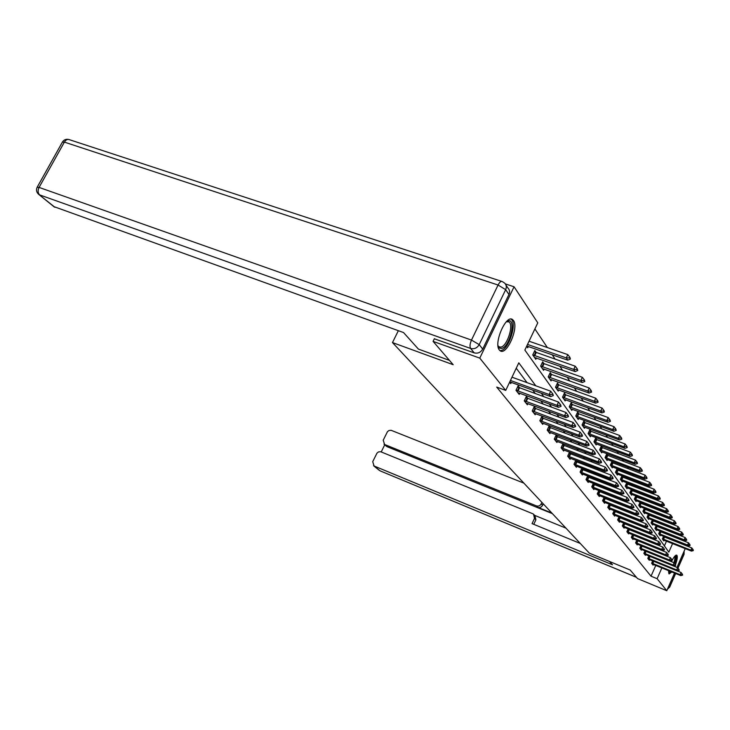 <?xml version="1.0" encoding="UTF-8"?>
<svg xmlns="http://www.w3.org/2000/svg" width="730" height="730" viewBox="0 0 730 730"><rect width="100%" height="100%" fill="white"/><g stroke="black" fill="none" stroke-linecap="round" stroke-linejoin="round"><path stroke-width="1.09" d="M671.828 571.964L669.091 573.953L668.662 570.668M671.481 561.698C673.735 557.008 675.496 554.827 676.756 555.174L676.975 555.384C677.659 556.862 677.175 559.956 675.515 564.646M499.347 349.98C493.361 343.41 506.1 314.11 512.533 319.576L513.445 320.497C519.13 327.451 506.647 355.975 500.169 350.765L499.347 349.98M505.361 283.915L514.066 286.771L537.782 322.833L524.861 350.062L668.826 552.126L672.586 543.576M670.624 531.805L670.231 531.066M667.092 526.376L666.508 525.5M663.314 520.727L662.667 519.769M659.418 514.924L658.716 513.865M655.412 508.938L654.646 507.788M651.288 502.769L650.448 501.519M647.036 496.418L646.114 495.049M642.646 489.857L641.652 488.379M638.111 483.096L637.034 481.49M633.439 476.115L632.271 474.372M628.603 468.897L627.344 467.017M623.612 461.442L622.252 459.407M618.447 453.731L616.987 451.541M613.109 445.747L611.53 443.402M607.579 437.489L605.882 434.961M601.848 428.93L600.023 426.21M595.908 420.06L593.955 417.14M589.749 410.862L587.65 407.723M583.352 401.308L581.098 397.95M576.709 391.389L574.291 387.785M569.802 381.078L567.21 377.209M562.62 370.347L559.846 366.204M555.147 359.187L552.163 354.734M547.354 347.544L534.889 328.938M670.66 531.714L676.856 534.26M679.876 538.868L680.342 539.57M683.326 544.096L683.736 544.726M674.511 573.059L666.773 590.725L637.545 578.58L630.173 570.02L589.32 553.13L392.475 342.571L398.352 330.69M664.391 545.912L666.499 541.149M526.649 346.294L527.717 347.799L528.356 346.449M536.24 352.581L534.816 350.528L532.736 354.926L535.811 359.288L536.431 357.974M544.051 363.805L542.664 361.815L540.629 366.132L543.576 370.32L544.178 369.051M551.542 374.59L550.201 372.656L548.212 376.89L551.05 380.923L551.625 379.691M558.76 384.965L557.446 383.077L555.503 387.238L558.231 391.116L558.788 389.92M565.695 394.939L564.418 393.105L562.52 397.193L565.148 400.925L565.686 399.766M570.678 408.773L607.981 422.259L606.831 420.489L608.172 417.56L572.347 404.539L571.134 402.768L569.272 406.783L571.8 410.379L572.329 409.247M615.655 429.578L616.202 430.435L615.874 429.094L612.716 429.578L614.039 426.694L578.79 413.8L577.612 412.067L575.778 416.018L578.224 419.485L578.726 418.39L613.83 431.284L612.716 429.578L575.824 415.927M585.031 422.743L583.845 421.046L582.056 424.924L584.411 428.273L584.903 427.205M591.017 431.357L589.867 429.696L588.106 433.52L590.378 436.75L590.862 435.71L624.898 448.366L623.867 446.778L588.161 433.41M596.802 439.679L595.68 438.055L593.955 441.814L596.154 444.935L596.611 443.922M602.396 447.709L601.292 446.13L599.604 449.835L601.721 452.846L602.177 451.861M607.798 455.483L606.721 453.941L605.061 457.582L607.114 460.493L607.552 459.535M613.017 462.993L611.968 461.488L610.344 465.074L612.324 467.893L612.753 466.954M618.082 470.266L617.051 468.788L615.445 472.328L617.37 475.048L617.781 474.135M622.973 477.311L621.969 475.86L620.4 479.345L622.252 481.983L622.663 481.088M626.084 487.421L658.15 499.685L657.338 498.426L658.451 495.935L627.69 484.118L626.732 482.712L625.19 486.143L626.988 488.708L627.38 487.832M632.317 490.742L631.359 489.365L629.826 492.732L631.578 495.214L631.961 494.365M635.803 495.852L634.333 499.128L636.031 501.528L636.405 500.698M636.77 497.148L635.894 495.88M640.128 502.14L638.704 505.324L640.347 507.66L640.712 506.848M639.489 506.447L670.259 518.373L669.519 517.223L670.578 514.832L641.068 503.362L640.283 502.204M644.316 508.253L642.938 511.338L644.535 513.61L644.891 512.807M643.696 512.423L674.055 524.231L673.334 523.118L674.374 520.764L645.265 509.394L644.553 508.345M648.395 514.176L647.054 517.187L648.605 519.386L648.952 518.601M649.371 515.27L648.696 514.294M652.355 519.933L651.051 522.862L652.565 524.998L652.903 524.231M653.332 520.955L652.72 520.079M656.197 525.536L654.938 528.374L656.407 530.455L656.735 529.706M657.173 526.494L656.626 525.7M659.938 530.966L658.716 533.73L660.139 535.756L660.467 535.017M660.915 531.869L660.422 531.157M663.579 536.258L662.393 538.95L663.78 540.912L664.099 540.191M664.555 537.107L664.108 536.468M535.784 385.805L518.802 362.846L505.726 390.404L496.719 387.092L651.023 576.189L655.786 565.412M645.493 540.118L645.119 539.616M641.269 534.497L640.821 533.904M636.916 528.702L636.396 528.018M632.417 522.726L631.833 521.95M627.791 516.566L627.125 515.681M623.009 510.206L622.261 509.211M618.064 503.636L617.233 502.532M612.963 496.856L612.041 495.624M607.698 489.848L606.667 488.48M602.241 482.594L601.109 481.088M596.602 475.093L595.351 473.432M590.752 467.319L589.393 465.512M584.703 459.27L583.215 457.29M578.425 450.93L576.8 448.758M571.918 442.27L570.139 439.907M565.157 433.282L563.231 430.718M558.14 423.947L556.041 421.155M550.84 414.238L548.568 411.218M543.248 404.137L540.775 400.861M535.336 393.625L532.663 390.066M527.096 382.666L516.247 368.23M509.622 382.182L510.735 383.606L511.338 382.319M519.687 387.922L518.099 385.869L515.991 390.313L519.212 394.419L519.806 393.178M527.863 398.498L526.321 396.499L524.268 400.861L527.361 404.803L527.927 403.599M535.72 408.654L534.223 406.71L532.207 410.99L535.181 414.777L535.729 413.618M543.275 418.418L541.815 416.52L539.844 420.726L542.709 424.376L543.23 423.245M550.539 427.807L549.115 425.964L547.19 430.098L549.945 433.602L550.457 432.507M557.538 436.85L556.15 435.053L554.262 439.113L556.917 442.49L557.41 441.422M564.281 445.565L562.921 443.813L561.078 447.8L563.633 451.058L564.108 450.018M570.778 453.969L569.455 452.253L567.648 456.177L570.112 459.316L570.577 458.303M577.047 462.072L575.751 460.402L573.981 464.253L576.362 467.291L576.809 466.306L575.185 465.786M583.097 469.892L581.837 468.258L580.095 472.055L582.394 474.984L582.832 474.026M587.686 475.905L586.008 479.592L588.225 482.42L588.654 481.481M588.946 477.447L587.769 475.933M593.344 483.306L591.711 486.873L593.864 489.611L594.275 488.689M594.594 484.757L593.527 483.379M598.801 490.46L597.24 493.909L599.312 496.555L599.713 495.67M600.06 491.819L599.093 490.578M604.093 497.386L602.578 500.725L604.586 503.289L604.978 502.413M605.343 498.654L604.476 497.531M609.212 504.083L607.752 507.323L609.696 509.795L610.079 508.947M610.462 505.269L609.687 504.266M614.176 510.562L612.762 513.701L614.642 516.11L615.016 515.28M615.427 511.675L614.733 510.79M618.985 516.849L617.616 519.897L619.442 522.224L619.807 521.412M620.226 517.889L619.615 517.105M623.648 522.945L622.316 525.892L624.086 528.155L624.442 527.361M624.889 523.912L624.351 523.218M628.165 528.848L626.878 531.714L628.603 533.913L628.95 533.128M629.406 529.752L628.941 529.159M632.554 534.579L631.313 537.362L632.983 539.497L633.321 538.731M633.786 535.418L633.403 534.917M636.825 540.136L635.611 542.846L637.235 544.918L637.564 544.169M640.958 545.538L639.79 548.175L641.369 550.183L641.688 549.453M644.991 550.785L643.851 553.349L645.384 555.302L645.694 554.59M648.897 555.886L647.793 558.386L649.28 560.284L649.591 559.582M652.702 560.841L651.635 563.277L653.076 565.12L653.386 564.436M392.475 342.571L453.184 364.708L433.072 341.375L434.405 338.647M433.072 341.375L479.774 358.12L514.066 286.771M685.233 548.613L676.984 567.429M666.773 590.725L657.119 578.707L661.873 567.904M651.023 576.189L657.119 578.707M505.726 390.404L479.774 358.12M675.14 565.604L674.757 566.526M651.872 542.673L651.498 542.171M647.729 537.079L647.291 536.486M643.458 531.312L642.957 530.628M639.06 525.363L638.485 524.587M634.516 519.231L633.868 518.346M629.835 512.898L629.105 511.903M624.999 506.355L624.177 505.251M619.998 499.603L619.086 498.371M614.833 492.622L613.82 491.263M609.486 485.395L608.373 483.899M603.956 477.922L602.734 476.279M598.226 470.184L596.894 468.377M592.295 462.163L590.835 460.192M586.144 453.85L584.548 451.697M579.757 445.227L578.014 442.873M573.132 436.266L571.234 433.711M566.243 426.959L564.19 424.185M559.08 417.286L556.853 414.275M551.634 407.221L549.216 403.945M543.877 396.737L541.249 393.187M553.322 395.578L552.82 393.963L553.322 395.578L550.685 396.618L509.777 381.863M510.443 380.458L549.152 394.501L550.694 391.189L552.82 393.963M511.986 377.2L550.694 391.189M550.685 396.618L549.152 394.501L552.555 394.519M526.786 346.02L567.739 360.155L566.279 357.901L527.534 344.441M569.665 357.928L570.385 359.06L569.92 357.381L569.665 357.928L566.279 357.901L567.812 354.625L529.067 341.22M567.739 360.155L570.385 359.06M569.92 357.381L567.812 354.625M506.374 321.72L508.199 320.844C516.648 318.389 509.814 346.914 501.647 348.438L499.42 348.082L497.988 345.737M497.979 345.628L499.001 346.832L500.962 347.097C507.295 346.038 514.066 324.576 508.892 321.857L506.292 321.802M499.913 350.582L501.172 350.473C509.02 349.113 517.387 322.55 511 319.165L510.909 319.11M670.395 571.38L668.543 572.211M668.57 571.526L669.519 571.024M668.762 573.543L670.852 571.563M674.766 563.66C676.199 559.445 676.628 556.607 676.053 555.156M674.985 555.968C676.135 556.342 675.98 558.806 674.529 563.359M673.918 562.684C674.94 559.381 675.14 557.309 674.529 556.479M449.461 360.383L418.418 349.104L403.526 332.551L53.792 206.581M482.703 349.077L508.938 294.5L505.671 289.655L479.199 344.615L482.703 349.077C480.65 352.49 477.821 353.758 474.208 352.873L434.332 338.793M505.999 285.129L507.916 287.994C509.677 289.783 510.024 291.954 508.938 294.5M609.504 561.47L612.47 564.764L374.079 465.995L380.056 470.832L636.441 577.293M551.807 513.008L537.8 507.332L536.422 505.89L384.582 444.479L386.27 446.112M536.422 505.89C538.475 506.483 540.063 505.808 541.195 503.883L542.554 505.324C541.432 507.259 539.844 507.925 537.8 507.332M541.879 502.386L541.195 503.883M523.885 483.132L391.116 430.298L388.962 430.499L387.457 431.695L383.213 440.199L384.582 444.479M534.168 514.814L534.953 515.608L535.875 519.806L534.488 518.4L533.557 514.194L532.79 513.747L380.659 451.724L378.505 451.916L376.99 453.111L372.72 461.67L374.079 465.995M384.728 444.78L381.233 451.943M534.488 518.4L532.07 523.629L580.295 543.467M552.418 513.646L387.219 446.751M534.734 515.389L565.96 528.137M535.875 519.806L533.785 524.332M543.239 503.837L542.554 505.324M561.069 406.336L560.594 404.785L561.069 406.336L558.477 407.34L517.789 392.594M516.046 390.203L557.008 405.314L558.514 402.066L560.594 404.785M517.561 387.01L558.514 402.066M558.477 407.34L557.008 405.314L560.339 405.323M568.506 416.666L568.049 415.16L568.506 416.666L565.951 417.624L525.965 403.024M524.322 400.743L564.536 415.68L566.015 412.496L568.049 415.16M525.801 397.604L566.015 412.496M565.951 417.624L564.536 415.68L567.803 415.689M534.524 357.463L575.13 371.57L573.734 369.416L532.754 354.889M577.047 369.435L577.74 370.521L577.302 368.896L577.047 369.435L573.734 369.416L575.231 366.204L534.25 351.723M575.13 371.57L577.74 370.521M577.302 368.896L575.231 366.204M542.326 368.55L582.239 382.529L580.888 380.458L540.647 366.077M584.137 380.476L584.803 381.516L584.383 379.947L584.137 380.476L580.888 380.458L582.358 377.31L542.116 362.974M582.239 382.529L584.803 381.516M584.383 379.947L582.358 377.31M575.642 426.576L575.213 425.115L575.642 426.576L573.132 427.506L533.822 413.052M532.27 410.862L571.773 425.636L573.214 422.506L575.213 425.115M533.712 407.787L573.214 422.506M573.132 427.506L571.773 425.636L574.966 425.636M582.504 436.102L582.093 434.688L582.504 436.102L580.031 436.996L541.377 422.688M539.908 420.589L578.726 435.199L580.14 432.133L582.093 434.688M541.322 417.569L580.14 432.133M580.031 436.996L578.726 435.199L581.856 435.199M589.101 445.254L588.708 443.886L589.101 445.254L586.664 446.121L548.65 431.959M547.254 429.952L585.405 444.397L586.792 441.385L588.708 443.886M548.641 426.986L586.792 441.385M586.664 446.121L585.405 444.397L588.471 444.397M549.827 379.189L589.055 393.05L587.769 391.061L548.239 376.835M590.944 391.079L591.583 392.074L591.181 390.559L590.944 391.079L587.769 391.061L589.192 387.968L549.672 373.787M589.055 393.05L591.583 392.074M591.181 390.559L589.192 387.968M557.045 389.428L595.607 403.17L594.366 401.254L555.539 387.174M597.478 401.263L598.098 402.221L597.715 400.761L597.478 401.263L594.366 401.254L595.771 398.215L556.935 384.181M595.607 403.17L598.098 402.221M597.715 400.761L595.771 398.215M563.989 399.283L601.912 412.897L600.717 411.054L562.556 397.12M603.774 411.063L604.367 411.985L604.002 410.561L603.774 411.063L600.717 411.054L602.095 408.07L563.925 394.173M601.912 412.897L604.367 411.985M604.002 410.561L602.095 408.07M595.443 454.069L595.069 452.746L595.443 454.069L593.043 454.909L555.649 440.884M554.335 438.967L591.838 453.248L593.189 450.282L595.069 452.746M555.685 436.047L593.189 450.282M593.043 454.909L591.838 453.248L594.85 453.239M609.824 420.489L610.399 421.383L610.052 420.005L606.831 420.489L569.309 406.692M571.006 407.431L572.347 404.539L570.65 403.809M607.981 422.259L610.399 421.383M610.052 420.005L608.172 417.56M601.557 462.565L601.201 461.278L601.557 462.565L599.193 463.368L562.401 449.488M561.151 447.645L598.025 461.771L599.357 458.86L601.201 461.278M562.474 444.78L599.357 458.86M599.193 463.368L598.025 461.771L600.982 461.762M577.476 416.638L578.79 413.8L577.138 413.08M577.12 417.925L578.689 418.372M613.83 431.284L616.202 430.435M615.874 429.094L614.039 426.694M607.451 470.74L607.114 469.49L607.451 470.74L605.115 471.525L568.907 457.783M567.721 456.022L603.993 469.983L605.298 467.118L607.114 469.49M569.017 453.202L605.298 467.118M605.115 471.525L603.993 469.983L606.895 469.965M583.334 426.74L619.46 439.98L618.392 438.338L582.102 424.823M621.276 438.329L621.805 439.159L621.486 437.863L618.392 438.338L619.688 435.5L583.389 422.031M619.46 439.98L621.805 439.159M621.486 437.863L619.688 435.5M613.127 478.634L612.808 477.42L613.127 478.634L610.837 479.391L576.809 466.306M574.054 464.098L609.751 477.904L611.028 475.084L612.808 477.42M575.331 461.323L611.028 475.084M610.837 479.391L609.751 477.904L612.598 477.885M626.696 446.778L627.207 447.572L626.906 446.313L623.867 446.778L625.135 443.995L589.42 430.663M589.329 435.253L590.853 435.71M624.898 448.366L627.207 447.572M626.906 446.313L625.135 443.995M618.611 486.244L618.301 485.067L618.611 486.244L616.348 486.983L581.244 473.514M580.177 471.89L615.299 485.541L616.558 482.776L618.301 485.067M581.427 469.162L616.558 482.776M616.348 486.983L615.299 485.541L618.091 485.523M595.123 443.475L630.145 456.469L629.15 454.927L594.01 441.705M631.924 454.927L632.417 455.693L632.134 454.471L629.15 454.927L630.392 452.189L595.251 438.995M630.145 456.469L632.417 455.693M632.134 454.471L630.392 452.189M623.913 493.599L623.612 492.449L623.913 493.599L621.677 494.31L587.093 480.979M586.08 479.418L620.664 492.923L621.896 490.195L623.612 492.449M587.312 476.736L621.896 490.195M621.677 494.31L620.664 492.923L623.411 492.905M600.717 451.414L635.209 464.289L634.251 462.802L599.659 449.707M636.98 462.793L637.454 463.532L637.18 462.346L634.251 462.802L635.465 460.101L600.872 447.052M635.209 464.289L637.454 463.532M637.18 462.346L635.465 460.101M629.023 500.698L628.74 499.585L629.023 500.698L626.824 501.391L592.76 488.197M591.793 486.691L625.847 500.05L627.052 497.367L628.74 499.585M592.997 484.054L627.052 497.367M626.824 501.391L625.847 500.05L628.539 500.032M606.128 459.097L640.11 471.845L639.179 470.412L605.115 457.454M641.862 470.394L642.318 471.115L642.062 469.956L639.179 470.412L640.374 467.757L606.311 454.836M640.11 471.845L642.318 471.115M642.062 469.956L640.374 467.757M633.968 507.569L633.695 506.474L633.968 507.569L631.797 508.235L598.235 495.177M597.313 493.736L630.848 506.939L632.034 504.302L633.695 506.474M598.5 491.135L632.034 504.302M631.797 508.235L630.848 506.939L633.503 506.921M611.366 466.525L644.845 479.145L643.942 477.767L610.399 464.946M646.579 477.748L647.026 478.442L646.771 477.311L643.942 477.767L645.119 475.148L611.576 462.364M644.845 479.145L647.026 478.442M646.771 477.311L645.119 475.148M638.75 514.212L638.495 513.144L638.75 514.212L636.606 514.86L603.527 501.939M602.661 500.543L635.693 513.601L636.861 511.009L638.495 513.144M603.82 497.979L636.861 511.009M636.606 514.86L635.693 513.601L638.303 513.582M616.43 473.715L649.426 486.216L648.559 484.875L615.509 472.191M651.142 484.866L651.58 485.532L651.333 484.428L648.559 484.875L649.709 482.302L616.658 469.645M649.426 486.216L651.58 485.532M651.333 484.428L649.709 482.302M643.385 520.636L643.13 519.605L643.385 520.636L641.269 521.275L608.656 508.472M607.834 507.131L640.383 520.052L641.524 517.497L643.13 519.605M608.975 504.613L641.524 517.497M641.269 521.275L640.383 520.052L642.938 520.034M621.33 480.678L653.861 493.06L653.021 491.764L620.454 479.199M655.567 491.746L655.978 492.394L655.75 491.327L653.021 491.764L654.153 489.228L621.586 476.699M653.861 493.06L655.978 492.394M655.75 491.327L654.153 489.228M647.866 526.859L647.629 525.856L647.866 526.859L645.776 527.48L613.629 514.814M612.844 513.519L644.918 526.303L646.041 523.784L647.629 525.856M613.966 511.036L646.041 523.784M645.776 527.48L644.918 526.303L647.437 526.275M659.847 498.408L660.248 499.037L660.029 497.997L657.338 498.426L625.254 485.998M626.577 486.582L627.69 484.118L626.367 483.534M658.15 499.685L660.248 499.037M660.029 497.997L658.451 495.935M652.209 532.891L651.981 531.905L652.209 532.891L650.147 533.493L618.438 520.955M617.699 519.705L649.317 532.352L650.421 529.87L651.981 531.905M618.803 517.26L650.421 529.87M650.147 533.493L649.317 532.352L651.799 532.325M630.693 493.955L662.311 506.109L661.526 504.886L629.899 492.586M663.99 504.868L664.382 505.479L664.172 504.457L661.526 504.886L662.621 502.432L630.994 490.158M662.311 506.109L664.382 505.479M664.172 504.457L662.621 502.432M656.416 538.74L656.197 537.782L656.416 538.74L654.381 539.324L623.11 526.905M622.407 525.709L653.578 538.211L654.664 535.774L656.197 537.782M623.484 523.291L654.664 535.774M654.381 539.324L653.578 538.211L656.014 538.183M635.155 500.296L666.344 512.332L665.587 511.155L634.397 498.973M668.005 511.128L668.388 511.721L668.187 510.726L665.587 511.155L666.654 508.728L635.474 496.583M666.344 512.332L668.388 511.721M668.187 510.726L666.654 508.728M660.495 544.407L660.285 543.467L660.495 544.407L658.487 544.972L627.645 532.681M626.97 531.522L657.712 543.905L658.779 541.496L660.285 543.467M628.037 529.14L658.779 541.496M658.487 544.972L657.712 543.905L660.112 543.868M671.91 517.205L672.275 517.78L672.084 516.803L669.519 517.223L638.768 505.169M640.009 505.717L641.068 503.362L639.827 502.806M670.259 518.373L672.275 517.78M672.084 516.803L670.578 514.832M664.455 549.909L664.254 548.987L664.455 549.909L662.475 550.457L632.034 538.293M631.395 537.17L661.718 549.416L662.767 547.044L664.254 548.987M632.445 534.825L662.767 547.044M662.475 550.457L661.718 549.416L664.081 549.389M675.688 523.1L676.044 523.656L675.861 522.698L673.334 523.118L643.011 511.183M644.225 511.721L645.265 509.394L644.052 508.856M674.055 524.231L676.044 523.656M675.861 522.698L674.374 520.764M668.306 555.247L668.114 554.353L668.306 555.247L666.344 555.786L636.305 543.731M635.702 542.655L665.614 554.773L666.645 552.428L668.114 554.353M636.733 540.337L666.645 552.428M666.344 555.786L665.614 554.773L667.941 554.745M647.784 518.218L677.741 529.916L677.048 528.839L647.127 517.023M679.356 528.812L679.703 529.36L679.53 528.429L677.048 528.839L678.07 526.512L648.149 514.723M677.741 529.916L679.703 529.36M679.53 528.429L678.07 526.512M672.038 560.43L671.856 559.554L672.038 560.43L670.103 560.959L640.456 549.024M639.881 547.984L669.392 559.974L670.405 557.665L671.856 559.554M640.894 545.693L670.405 557.665M670.103 560.959L669.392 559.974L671.682 559.937M651.753 523.857L681.327 535.446L680.643 534.396L651.123 522.698M682.924 534.369L683.262 534.898L683.097 533.986L680.643 534.396L681.656 532.097L652.136 520.426M681.327 535.446L683.262 534.898M683.097 533.986L681.656 532.097M675.661 565.467L675.487 564.609L675.661 565.467L673.754 565.978L644.49 554.161M643.933 553.158L673.06 565.02L674.064 562.748L675.487 564.609M644.937 550.904L674.064 562.748M673.754 565.978L673.06 565.02L675.323 564.993M655.613 529.332L684.804 540.811L684.138 539.789L655.011 528.21M686.392 539.762L686.72 540.273L686.556 539.388L684.138 539.789L685.132 537.526L656.005 525.974M684.804 540.811L686.72 540.273M686.556 539.388L685.132 537.526M679.192 570.367L679.019 569.528L679.192 570.367L677.303 570.86L648.404 559.162M647.884 558.185L676.628 569.929L677.613 567.684L679.019 569.528M648.87 555.959L677.613 567.684M677.303 570.86L676.628 569.929L678.854 569.902M659.363 534.652L688.18 546.031L687.541 545.036L658.788 533.566M689.759 545.009L690.078 545.511L689.923 544.635L687.541 545.036L688.518 542.801L659.765 531.358M688.18 546.031L690.078 545.511M689.923 544.635L688.518 542.801M682.614 575.121L682.45 574.3L682.614 575.121L680.752 575.605L652.218 564.016M651.717 563.076L680.095 574.702L681.063 572.484L682.45 574.3M652.693 560.886L681.063 572.484M680.752 575.605L680.095 574.702L682.294 574.674M663.013 539.826L691.474 551.104L690.845 550.137L662.466 538.786M693.025 550.11L693.336 550.593L693.19 549.745L690.845 550.137L691.812 547.938L663.424 536.605M691.474 551.104L693.336 550.593M693.19 549.745L691.812 547.938M474.208 352.873L470.64 348.456L39.657 194.91C37.832 193.012 37.641 190.512 39.082 187.418L471.48 340.08L498.079 285.029L64.386 142.113L39.082 187.418L37.148 187.281C35.916 190.074 36.518 192.51 38.973 194.582L54.951 207.311M38.517 194.216L54.275 206.973M37.23 187.136L62.406 142.094L64.386 142.113C65.892 139.749 67.607 138.946 69.542 139.731L501.702 281.379M470.64 348.456C474.281 349.341 477.137 348.055 479.199 344.615L471.48 340.08C469.883 343.803 469.6 346.595 470.64 348.456M502.313 281.579C501.008 280.977 499.594 282.127 498.079 285.029L505.671 289.655C506.766 287.082 506.419 284.901 504.64 283.103L502.313 281.579M668.862 585.953L669.647 586.957L675.551 573.488M677.914 568.086L684.019 554.161L683.28 553.066M373.587 465.731L379.198 470.275M636.487 577.348L380.421 470.987M684.056 551.305L684.046 554.362L677.987 568.177M667.457 589.165L669.684 587.13L667.53 589M518.008 391.052L519.514 387.858M517.451 390.833L518.966 387.639M526.22 401.573L527.699 398.434M525.682 401.345L527.151 398.215M535.647 352.344L534.15 355.51M536.203 352.563L534.707 355.729M543.467 363.577L542.007 366.679M544.005 363.796L542.545 366.898M534.114 411.665L535.555 408.59M533.584 411.446L535.026 408.371M541.706 421.374L543.111 418.354M541.176 421.164L542.591 418.144M549.006 430.718L550.383 427.753M548.486 430.508L549.863 427.534M550.977 374.362L549.544 377.41M551.506 374.581L550.082 377.629M558.195 384.737L556.798 387.73M558.724 384.947L557.328 387.94M565.148 394.72L563.779 397.658M565.659 394.93L564.29 397.868M556.032 439.706L557.382 436.796M555.521 439.496L556.871 436.586M571.836 404.338L570.495 407.221M562.803 448.375L564.126 445.51M562.301 448.165L563.624 445.3M578.288 413.6L576.974 416.438M569.327 456.724L570.623 453.905M568.834 456.524L570.139 453.704M584.502 422.533L583.215 425.325M584.995 422.725L583.708 425.526M575.623 464.782L576.901 462.008M575.14 464.581L576.417 461.807M590.506 431.147L589.238 433.894M590.99 431.348L589.721 434.095M581.701 472.565L582.951 469.837M581.226 472.365L582.476 469.636M596.301 439.469L595.059 442.17M596.775 439.661L595.534 442.371M587.577 480.075L588.8 477.393M587.102 479.884L588.334 477.201M601.894 447.508L600.68 450.173M602.36 447.7L601.146 450.364M593.253 487.339L594.457 484.702M592.787 487.147L593.992 484.501M607.305 455.283L606.11 457.902M607.761 455.474L606.575 458.093M598.737 494.365L599.923 491.764M598.281 494.173L599.467 491.573M612.534 462.793L611.366 465.375M612.99 462.984L611.822 465.567M604.048 501.163L605.207 498.599M603.601 500.972L604.759 498.408M617.598 470.074L616.448 472.611M618.045 470.257L616.896 472.794M609.185 507.742L610.326 505.215M608.747 507.551L609.888 505.032M622.508 477.11L621.376 479.619M622.945 477.292L621.814 479.802M614.167 514.112L615.29 511.62M613.738 513.929L614.852 511.438M627.252 483.935L626.139 486.399M618.994 520.289L620.098 517.835M618.565 520.107L619.67 517.652M631.861 490.551L630.766 492.978M632.28 490.724L631.195 493.161M623.676 526.275L624.752 523.857M623.256 526.093L624.332 523.675M636.323 496.966L635.246 499.356M636.742 497.139L635.666 499.539M628.211 532.079L629.278 529.697M627.8 531.905L628.858 529.524M640.648 503.18L639.599 505.543M632.618 537.718L633.667 535.373M632.207 537.545L633.257 535.19M644.855 509.221L643.814 511.548M636.889 543.193L637.92 540.875M636.487 543.02L637.518 540.702M648.933 515.088L647.911 517.378M649.344 515.252L648.313 517.552M641.049 548.504L642.062 546.222M640.648 548.33L641.661 546.049M652.903 520.782L651.89 523.045M653.304 520.946L652.292 523.218M645.083 553.668L646.087 551.415M644.69 553.495L645.685 551.25M656.754 526.312L655.759 528.547M657.146 526.485L656.151 528.721M649.006 558.687L649.992 556.47M648.614 558.523L649.6 556.296M660.504 531.695L659.528 533.904M660.887 531.86L659.911 534.068M652.821 563.569L653.788 561.379M652.438 563.405L653.405 561.215M664.145 536.933L663.178 539.105M664.528 537.097L663.561 539.269M512.533 319.576L511.173 319.11M506.337 321.757L507.268 321.182M507.806 321.483L508.892 321.857M68.593 139.43C65.965 138.965 63.939 139.795 62.506 141.921M684.065 554.307L684.12 551.469M675.652 573.524L669.702 587.084M384.016 444.159L386.644 446.441"/></g></svg>
